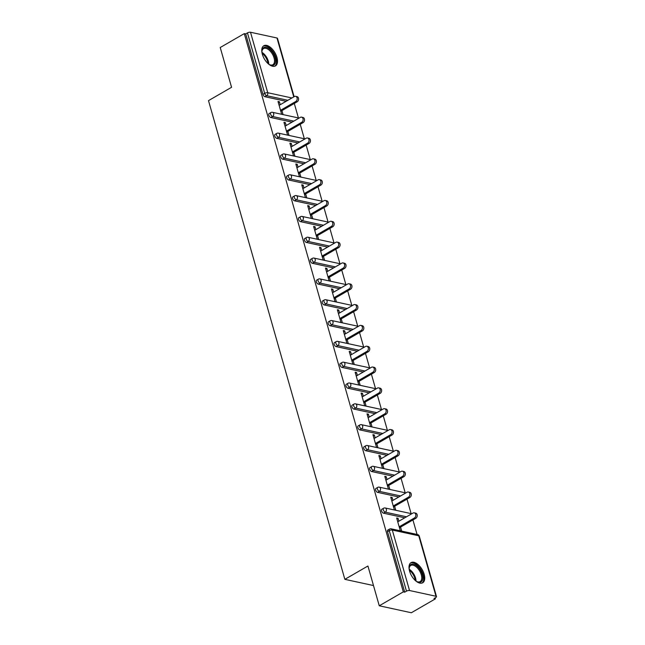 <?xml version="1.0" encoding="UTF-8"?>
<svg xmlns="http://www.w3.org/2000/svg" width="645" height="645" viewBox="0 0 645 645"><rect width="100%" height="100%" fill="white"/><g stroke="black" fill="none" stroke-linecap="round" stroke-linejoin="round"><path stroke-width="0.97" d="M424.168 574.284A11.642 6.119 60 0 0 411.05 562.625A11.642 6.119 60 0 0 409.575 571.115A11.642 6.119 60 0 0 422.701 582.774A11.642 6.119 60 0 0 424.168 574.284M276.931 57.397A11.642 6.119 60 0 0 263.813 45.739A11.642 6.119 60 0 0 262.338 54.228A11.642 6.119 60 0 0 275.455 65.895A11.642 6.119 60 0 0 276.931 57.397M435.399 598.842L433.996 598.536L435.754 597.52A2.241 0.822 164.1 0 0 436.504 596.609A2.241 0.822 164.1 0 0 436.004 596.262L409.535 590.514A2.241 0.822 164.1 0 0 406.479 591.167L404.721 592.183L403.319 591.876L379.26 605.784L411.341 612.75L435.399 598.842L435.133 597.883M417.057 534.439L412.929 519.959M411.123 513.613L406.995 499.133M405.189 492.788L401.069 478.308M399.263 471.963L395.135 457.482M393.329 451.137L389.201 436.657M387.395 430.312L383.267 415.832M381.461 409.494L377.341 395.006M375.535 388.669L371.407 374.181M369.601 367.844L365.473 353.355M363.667 347.018L359.539 332.53M357.733 326.193L353.613 311.704M351.807 305.367L347.679 290.879M345.873 284.542L341.745 270.053M339.939 263.716L335.811 249.236M334.005 242.891L329.877 228.411M328.071 222.065L323.951 207.585M322.145 201.24L318.017 186.76M316.211 180.415L312.083 165.934M310.277 159.589L306.149 145.109M304.343 138.772L300.223 124.283M298.417 117.946L294.289 103.458M379.26 605.784L367.924 566.004L344.857 579.339L373.495 585.555M344.857 579.339L208.496 100.628L231.563 87.293L220.235 47.512L244.294 33.613L245.697 33.911L262.926 94.388L264.684 93.372L247.454 32.895L245.697 33.911M247.454 32.895A2.241 0.822 -15.9 0 1 250.51 32.25L276.979 37.999A2.241 0.822 -15.9 0 1 277.479 38.337L294.104 96.694M403.319 591.876L244.294 33.613M281.93 110.601L283.034 114.471L281.631 114.165L278.019 101.483L279.422 101.789L278.293 102.442M280.252 104.7L279.422 101.789M404.721 592.183L387.5 531.706A2.241 1.177 -120 0 1 387.782 530.077L389.54 529.061A2.241 1.177 -120 0 0 389.257 530.69L387.5 531.706M286.13 101.305L264.893 96.694A2.241 1.177 -120 0 1 262.926 94.388M404.77 517.806L383.541 513.186A2.241 1.177 -120 0 1 381.566 510.88A2.241 1.177 -120 0 1 381.848 509.252L383.606 508.236A2.241 1.177 -120 0 0 383.324 509.864A2.241 1.177 60 0 0 385.299 512.17L383.541 513.186M398.844 496.981L377.607 492.369A2.241 1.177 -120 0 1 375.632 490.055A2.241 1.177 -120 0 1 375.914 488.426L377.672 487.41A2.241 1.177 -120 0 0 377.389 489.039A2.241 1.177 60 0 0 379.365 491.353L377.607 492.369M392.91 476.155L371.673 471.543A2.241 1.177 -120 0 1 369.698 469.229A2.241 1.177 -120 0 1 369.988 467.601L371.746 466.585A2.241 1.177 -120 0 0 371.456 468.214A2.241 1.177 60 0 0 373.431 470.528L371.673 471.543M386.976 455.33L365.739 450.718A2.241 1.177 -120 0 1 363.772 448.412A2.241 1.177 -120 0 1 364.054 446.775L365.812 445.76A2.241 1.177 -120 0 0 365.53 447.396A2.241 1.177 60 0 0 367.497 449.702L365.739 450.718M381.042 434.504L359.813 429.893A2.241 1.177 -120 0 1 357.838 427.587A2.241 1.177 -120 0 1 358.12 425.95L359.878 424.934A2.241 1.177 -120 0 0 359.596 426.571A2.241 1.177 60 0 0 361.571 428.877L359.813 429.893M375.116 413.679L353.879 409.067A2.241 1.177 -120 0 1 351.904 406.761A2.241 1.177 -120 0 1 352.186 405.125L353.944 404.109A2.241 1.177 -120 0 0 353.662 405.745A2.241 1.177 60 0 0 355.637 408.051L353.879 409.067M369.182 392.853L347.945 388.242A2.241 1.177 -120 0 1 345.97 385.936A2.241 1.177 -120 0 1 346.252 384.299L348.01 383.283A2.241 1.177 -120 0 0 347.728 384.92A2.241 1.177 60 0 0 349.703 387.226L347.945 388.242M363.248 372.028L342.011 367.416A2.241 1.177 -120 0 1 340.044 365.11A2.241 1.177 -120 0 1 340.326 363.474L342.084 362.458A2.241 1.177 -120 0 0 341.802 364.094A2.241 1.177 60 0 0 343.769 366.4L342.011 367.416M357.314 351.203L336.085 346.591A2.241 1.177 -120 0 1 334.11 344.285A2.241 1.177 -120 0 1 334.392 342.648L336.15 341.632A2.241 1.177 -120 0 0 335.868 343.269A2.241 1.177 60 0 0 337.843 345.575L336.085 346.591M351.38 330.377L330.151 325.765A2.241 1.177 -120 0 1 328.176 323.459A2.241 1.177 -120 0 1 328.458 321.823L330.216 320.807A2.241 1.177 -120 0 0 329.934 322.444A2.241 1.177 60 0 0 331.909 324.749L330.151 325.765M345.454 309.552L324.217 304.94A2.241 1.177 -120 0 1 322.242 302.634A2.241 1.177 -120 0 1 322.524 300.997L324.282 299.981A2.241 1.177 -120 0 0 324 301.618A2.241 1.177 60 0 0 325.975 303.924L324.217 304.94M339.52 288.726L318.283 284.114A2.241 1.177 -120 0 1 316.316 281.809A2.241 1.177 -120 0 1 316.598 280.18L318.356 279.164A2.241 1.177 -120 0 0 318.074 280.793A2.241 1.177 60 0 0 320.041 283.099L318.283 284.114M333.586 267.901L312.357 263.289A2.241 1.177 -120 0 1 310.382 260.983A2.241 1.177 -120 0 1 310.664 259.355L312.422 258.339A2.241 1.177 -120 0 0 312.14 259.967A2.241 1.177 60 0 0 314.115 262.273L312.357 263.289M327.652 247.075L306.423 242.464A2.241 1.177 -120 0 1 304.448 240.158A2.241 1.177 -120 0 1 304.73 238.529L306.488 237.513A2.241 1.177 -120 0 0 306.206 239.142A2.241 1.177 60 0 0 308.181 241.448L306.423 242.464M321.726 226.258L300.489 221.638A2.241 1.177 -120 0 1 298.514 219.332A2.241 1.177 -120 0 1 298.796 217.704L300.554 216.688A2.241 1.177 -120 0 0 300.272 218.316A2.241 1.177 60 0 0 302.247 220.622L300.489 221.638M315.792 205.433L294.555 200.821A2.241 1.177 -120 0 1 292.58 198.507A2.241 1.177 -120 0 1 292.87 196.878L294.628 195.862A2.241 1.177 -120 0 0 294.338 197.491A2.241 1.177 60 0 0 296.313 199.805L294.555 200.821M309.858 184.607L288.621 179.995A2.241 1.177 -120 0 1 286.654 177.681A2.241 1.177 -120 0 1 286.936 176.053L288.694 175.037A2.241 1.177 -120 0 0 288.412 176.666A2.241 1.177 60 0 0 290.379 178.979L288.621 179.995M303.924 163.782L282.695 159.17A2.241 1.177 -120 0 1 280.72 156.864A2.241 1.177 -120 0 1 281.002 155.227L282.76 154.211A2.241 1.177 -120 0 0 282.478 155.848A2.241 1.177 60 0 0 284.453 158.154L282.695 159.17M297.998 142.956L276.761 138.344A2.241 1.177 -120 0 1 274.786 136.039A2.241 1.177 -120 0 1 275.068 134.402L276.826 133.386A2.241 1.177 -120 0 0 276.544 135.023A2.241 1.177 60 0 0 278.519 137.329L276.761 138.344M292.064 122.131L270.827 117.519A2.241 1.177 -120 0 1 268.852 115.213A2.241 1.177 -120 0 1 269.134 113.576L270.9 112.561A2.241 1.177 -120 0 0 270.61 114.197A2.241 1.177 60 0 0 272.585 116.503L270.827 117.519M286.186 125.525L285.356 122.615L283.953 122.308L287.565 134.99L288.968 135.297L287.864 131.427M292.12 146.351L291.29 143.44L289.887 143.134L293.499 155.816L294.902 156.122L293.798 152.252M298.046 167.176L297.216 164.265L295.813 163.959L299.425 176.641L300.828 176.948L299.731 173.078M303.98 188.001L303.15 185.091L301.747 184.784L305.359 197.467L306.762 197.773L305.657 193.903M309.914 208.827L309.084 205.916L307.681 205.61L311.293 218.292L312.696 218.599L311.591 214.72M315.848 229.652L315.018 226.742L313.615 226.435L317.227 239.118L318.63 239.424L317.525 235.546M321.774 250.478L320.944 247.567L319.541 247.261L323.153 259.943L324.556 260.241L323.459 256.371M327.708 271.303L326.878 268.385L325.475 268.086L329.087 280.769L330.49 281.067L329.385 277.197M333.642 292.129L332.812 289.21L331.409 288.912L335.021 301.594L336.424 301.892L335.319 298.022M339.576 312.954L338.746 310.035L337.343 309.737L340.955 322.411L342.358 322.718L341.253 318.848M345.502 333.779L344.672 330.861L343.269 330.554L346.889 343.237L348.292 343.543L347.187 339.673M351.436 354.605L350.606 351.686L349.203 351.38L352.815 364.062L354.218 364.369L353.121 360.499M357.37 375.422L356.54 372.512L355.137 372.205L358.749 384.888L360.152 385.194L359.047 381.324M363.304 396.248L362.474 393.337L361.071 393.031L364.683 405.713L366.086 406.019L364.981 402.149M369.23 417.073L368.408 414.163L367.005 413.856L370.617 426.538L372.02 426.845L370.915 422.975M375.164 437.899L374.334 434.988L372.931 434.682L376.543 447.364L377.946 447.67L376.849 443.8M381.098 458.724L380.268 455.813L378.865 455.507L382.477 468.189L383.88 468.496L382.775 464.626M387.032 479.549L386.202 476.639L384.799 476.332L388.411 489.015L389.814 489.321L388.709 485.443M392.966 500.375L392.136 497.464L390.733 497.158L394.345 509.84L395.748 510.147L394.643 506.269M398.892 521.2L398.062 518.29L396.659 517.983L400.271 530.666L401.674 530.972L400.577 527.094M285.356 122.615L284.227 123.268M291.29 143.44L290.153 144.093M297.216 164.265L296.087 164.918M303.15 185.091L302.021 185.744M309.084 205.916L307.955 206.569M315.018 226.742L313.881 227.395M320.944 247.567L319.815 248.22M326.878 268.385L325.749 269.038M332.812 289.21L331.683 289.863M338.746 310.035L337.617 310.688M344.672 330.861L343.543 331.514M350.606 351.686L349.477 352.339M356.54 372.512L355.411 373.165M362.474 393.337L361.345 393.99M368.408 414.163L367.271 414.816M374.334 434.988L373.205 435.641M380.268 455.813L379.139 456.466M386.202 476.639L385.073 477.292M392.136 497.464L390.999 498.117M398.062 518.29L396.933 518.943M295.628 96.331L297.031 96.637A2.757 2.12 102.3 0 1 298.595 98.959A2.757 2.12 102.3 0 1 297.151 101.805L295.749 101.499A2.757 2.12 -77.7 0 0 297.192 98.653A2.757 2.12 -77.7 0 0 295.628 96.331A2.757 2.12 -77.7 0 0 294.338 96.565L279.124 105.353M295.749 101.499L280.527 110.295M297.151 101.805L280.801 111.254M301.562 117.156L302.965 117.463A2.757 2.12 102.3 0 1 304.529 119.776A2.757 2.12 102.3 0 1 303.077 122.631L301.675 122.324A2.757 2.12 -77.7 0 0 303.126 119.478A2.757 2.12 -77.7 0 0 301.562 117.156A2.757 2.12 -77.7 0 0 300.272 117.39L285.058 126.178M301.675 122.324L286.461 131.12M303.077 122.631L286.735 132.08M307.496 137.982L308.899 138.288A2.757 2.12 102.3 0 1 310.463 140.602A2.757 2.12 102.3 0 1 309.011 143.456L307.609 143.15A2.757 2.12 -77.7 0 0 309.06 140.304A2.757 2.12 -77.7 0 0 307.496 137.982A2.757 2.12 -77.7 0 0 306.206 138.207L290.984 147.004M307.609 143.15L292.395 151.946M309.011 143.456L292.669 152.905M313.422 158.807L314.825 159.113A2.757 2.12 102.3 0 1 316.389 161.427A2.757 2.12 102.3 0 1 314.945 164.281L313.543 163.975A2.757 2.12 -77.7 0 0 314.986 161.129A2.757 2.12 -77.7 0 0 313.422 158.807A2.757 2.12 -77.7 0 0 312.132 159.033L296.918 167.829M313.543 163.975L298.329 172.771M314.945 164.281L298.595 173.731M319.356 179.633L320.758 179.939A2.757 2.12 102.3 0 1 322.323 182.253A2.757 2.12 102.3 0 1 320.879 185.107L319.477 184.801A2.757 2.12 -77.7 0 0 320.92 181.946A2.757 2.12 -77.7 0 0 319.356 179.633A2.757 2.12 -77.7 0 0 318.066 179.858L302.852 188.654M319.477 184.801L304.255 193.597M320.879 185.107L304.529 194.556M325.29 200.458L326.692 200.764A2.757 2.12 102.3 0 1 328.257 203.078A2.757 2.12 102.3 0 1 326.805 205.932L325.403 205.626A2.757 2.12 -77.7 0 0 326.854 202.772A2.757 2.12 -77.7 0 0 325.29 200.458A2.757 2.12 -77.7 0 0 324 200.684L308.786 209.48M325.403 205.626L310.189 214.422M326.805 205.932L310.463 215.374M262.023 52.922A10.07 5.297 -120 0 1 261.959 51.116A10.07 5.297 -120 0 1 269.691 49.205A10.07 5.297 -120 0 1 275.568 60.88A10.07 5.297 -120 0 1 269.876 64.814A10.07 5.297 -120 0 1 268.336 63.855M269.554 64.645A9.328 4.91 60 0 0 272.875 64.718A9.328 4.91 60 0 0 274.141 58.235A9.328 4.91 60 0 0 269.07 50.052A9.328 4.91 60 0 0 263.539 48.569A9.328 4.91 60 0 0 261.943 51.479M274.77 66.193A11.562 6.087 60 0 0 276.052 58.066A11.562 6.087 60 0 0 269.828 48.149A11.562 6.087 60 0 0 263.208 46.182M409.261 569.809A10.07 5.297 -120 0 1 409.196 567.995A10.07 5.297 -120 0 1 416.928 566.092A10.07 5.297 -120 0 1 422.806 577.759A10.07 5.297 -120 0 1 417.113 581.701A10.07 5.297 -120 0 1 415.582 580.742M416.791 581.532A9.328 4.91 60 0 0 420.113 581.596A9.328 4.91 60 0 0 421.378 575.114A9.328 4.91 60 0 0 416.307 566.931A9.328 4.91 60 0 0 410.776 565.447A9.328 4.91 60 0 0 409.18 568.358M422.007 583.072A11.562 6.087 60 0 0 423.289 574.953A11.562 6.087 60 0 0 417.065 565.036A11.562 6.087 60 0 0 410.446 563.069M331.224 221.283L332.627 221.59A2.757 2.12 102.3 0 1 334.191 223.904A2.757 2.12 102.3 0 1 332.739 226.758L331.337 226.451A2.757 2.12 -77.7 0 0 332.788 223.597A2.757 2.12 -77.7 0 0 331.224 221.283A2.757 2.12 -77.7 0 0 329.934 221.509L314.712 230.305M331.337 226.451L316.123 235.248M332.739 226.758L316.397 236.199M337.15 242.109L338.552 242.415A2.757 2.12 102.3 0 1 340.117 244.729A2.757 2.12 102.3 0 1 338.673 247.575L337.271 247.277A2.757 2.12 -77.7 0 0 338.714 244.423A2.757 2.12 -77.7 0 0 337.15 242.109A2.757 2.12 -77.7 0 0 335.86 242.335L320.646 251.131M337.271 247.277L322.057 256.065M338.673 247.575L322.331 257.024M343.084 262.934L344.486 263.241A2.757 2.12 102.3 0 1 346.051 265.555A2.757 2.12 102.3 0 1 344.607 268.401L343.204 268.102A2.757 2.12 -77.7 0 0 344.648 265.248A2.757 2.12 -77.7 0 0 343.084 262.934A2.757 2.12 -77.7 0 0 341.794 263.16L326.58 271.956M343.204 268.102L327.983 276.89M344.607 268.401L328.257 277.85M349.018 283.76L350.42 284.058A2.757 2.12 102.3 0 1 351.985 286.38A2.757 2.12 102.3 0 1 350.541 289.226L349.139 288.928A2.757 2.12 -77.7 0 0 350.582 286.074A2.757 2.12 -77.7 0 0 349.018 283.76A2.757 2.12 -77.7 0 0 347.728 283.985L332.514 292.782M349.139 288.928L333.917 297.716M350.541 289.226L334.191 298.675M354.952 304.585L356.354 304.883A2.757 2.12 102.3 0 1 357.919 307.205A2.757 2.12 102.3 0 1 356.467 310.052L355.064 309.745A2.757 2.12 -77.7 0 0 356.516 306.899A2.757 2.12 -77.7 0 0 354.952 304.585A2.757 2.12 -77.7 0 0 353.662 304.811L338.44 313.607M355.064 309.745L339.851 318.541M356.467 310.052L340.125 319.501M360.878 325.411L362.288 325.709A2.757 2.12 102.3 0 1 363.844 328.031A2.757 2.12 102.3 0 1 362.401 330.877L360.998 330.571A2.757 2.12 -77.7 0 0 362.442 327.725A2.757 2.12 -77.7 0 0 360.878 325.411A2.757 2.12 -77.7 0 0 359.596 325.636L344.374 334.433M360.998 330.571L345.784 339.367M362.401 330.877L346.059 340.326M366.811 346.228L368.214 346.534A2.757 2.12 102.3 0 1 369.779 348.856A2.757 2.12 102.3 0 1 368.335 351.702L366.932 351.396A2.757 2.12 -77.7 0 0 368.376 348.55A2.757 2.12 -77.7 0 0 366.811 346.228A2.757 2.12 -77.7 0 0 365.522 346.462L350.308 355.258M366.932 351.396L351.719 360.192M368.335 351.702L351.985 361.152M372.745 367.053L374.148 367.36A2.757 2.12 102.3 0 1 375.713 369.682A2.757 2.12 102.3 0 1 374.269 372.528L372.866 372.221A2.757 2.12 -77.7 0 0 374.31 369.375A2.757 2.12 -77.7 0 0 372.745 367.053A2.757 2.12 -77.7 0 0 371.456 367.287L356.242 376.075M372.866 372.221L357.644 381.018M374.269 372.528L357.919 381.977M378.68 387.879L380.082 388.185A2.757 2.12 102.3 0 1 381.647 390.507A2.757 2.12 102.3 0 1 380.195 393.353L378.792 393.047A2.757 2.12 -77.7 0 0 380.244 390.201A2.757 2.12 -77.7 0 0 378.68 387.879A2.757 2.12 -77.7 0 0 377.389 388.113L362.176 396.901M378.792 393.047L363.578 401.843M380.195 393.353L363.853 402.803M384.614 408.704L386.016 409.011A2.757 2.12 102.3 0 1 387.581 411.325A2.757 2.12 102.3 0 1 386.129 414.179L384.726 413.872A2.757 2.12 -77.7 0 0 386.178 411.026A2.757 2.12 -77.7 0 0 384.614 408.704A2.757 2.12 -77.7 0 0 383.324 408.93L368.101 417.726M384.726 413.872L369.512 422.668M386.129 414.179L369.787 423.628M390.539 429.53L391.942 429.836A2.757 2.12 102.3 0 1 393.506 432.15A2.757 2.12 102.3 0 1 392.063 435.004L390.66 434.698A2.757 2.12 -77.7 0 0 392.104 431.852A2.757 2.12 -77.7 0 0 390.539 429.53A2.757 2.12 -77.7 0 0 389.249 429.755L374.036 438.552M390.66 434.698L375.446 443.494M392.063 435.004L375.713 444.453M396.473 450.355L397.876 450.662A2.757 2.12 102.3 0 1 399.44 452.975A2.757 2.12 102.3 0 1 397.997 455.83L396.594 455.523A2.757 2.12 -77.7 0 0 398.038 452.677A2.757 2.12 -77.7 0 0 396.473 450.355A2.757 2.12 -77.7 0 0 395.183 450.581L379.969 459.377M396.594 455.523L381.372 464.319M397.997 455.83L381.647 465.279M402.407 471.181L403.81 471.487A2.757 2.12 102.3 0 1 405.374 473.801A2.757 2.12 102.3 0 1 403.923 476.655L402.52 476.349A2.757 2.12 -77.7 0 0 403.972 473.495A2.757 2.12 -77.7 0 0 402.407 471.181A2.757 2.12 -77.7 0 0 401.117 471.406L385.904 480.203M402.52 476.349L387.306 485.145M403.923 476.655L387.581 486.104M408.341 492.006L409.744 492.312A2.757 2.12 102.3 0 1 411.308 494.626A2.757 2.12 102.3 0 1 409.857 497.48L408.454 497.174A2.757 2.12 -77.7 0 0 409.906 494.32A2.757 2.12 -77.7 0 0 408.341 492.006A2.757 2.12 -77.7 0 0 407.051 492.232L391.829 501.028M408.454 497.174L393.24 505.97M409.857 497.48L393.514 506.922M414.267 512.831L415.67 513.138A2.757 2.12 102.3 0 1 417.234 515.452A2.757 2.12 102.3 0 1 415.791 518.306L414.388 518A2.757 2.12 -77.7 0 0 415.832 515.145A2.757 2.12 -77.7 0 0 414.267 512.831A2.757 2.12 -77.7 0 0 412.977 513.057L397.763 521.853M414.388 518L399.174 526.796M415.791 518.306L399.44 527.747M250.51 32.25L267.731 92.719L291.895 97.967M293.757 96.903L276.979 37.999M287.888 100.289L266.651 95.678A2.241 1.177 60 0 1 264.684 93.372A2.241 0.822 -15.9 0 1 267.731 92.719A2.241 1.717 102.3 0 1 266.651 95.678L264.893 96.694M436.004 596.262L418.774 535.793L392.305 530.045L409.535 590.514M406.479 591.167L389.257 530.69A2.241 0.822 164.1 0 1 392.305 530.045A2.241 1.717 -77.7 0 0 391.136 528.811A2.241 2.241 0 0 0 389.54 529.061M436.504 596.609L419.282 536.132A2.241 0.822 164.1 0 0 418.774 535.793A2.241 1.717 -77.7 0 0 417.605 534.56L391.136 528.811M298.958 118.059A2.241 2.241 0 0 1 299.062 118.083A2.241 1.717 -77.7 0 0 298.958 118.059L272.488 112.311A2.241 2.241 0 0 0 270.9 112.561M293.822 121.115L272.585 116.503A2.241 1.717 102.3 0 0 273.665 113.544A2.241 1.717 -77.7 0 0 272.488 112.311M299.756 141.94L278.519 137.329A2.241 1.717 102.3 0 0 279.599 134.37A2.241 1.717 -77.7 0 0 278.422 133.136A2.241 2.241 0 0 0 276.826 133.386M305.682 162.766L284.453 158.154A2.241 1.717 102.3 0 0 285.525 155.195A2.241 1.717 -77.7 0 0 284.356 153.962A2.241 2.241 0 0 0 282.76 154.211M311.616 183.591L290.379 178.979A2.241 1.717 102.3 0 0 291.459 176.02A2.241 1.717 -77.7 0 0 290.29 174.787A2.241 2.241 0 0 0 288.694 175.037M317.55 204.417L296.313 199.805A2.241 1.717 102.3 0 0 297.393 196.846A2.241 1.717 -77.7 0 0 296.216 195.612A2.241 2.241 0 0 0 294.628 195.862M323.484 225.242L302.247 220.622A2.241 1.717 102.3 0 0 303.327 217.671A2.241 1.717 -77.7 0 0 302.15 216.438A2.241 2.241 0 0 0 300.554 216.688M329.41 246.059L308.181 241.448A2.241 1.717 102.3 0 0 309.253 238.497A2.241 1.717 -77.7 0 0 308.084 237.263A2.241 2.241 0 0 0 306.488 237.513M335.344 266.885L314.115 262.273A2.241 1.717 102.3 0 0 315.187 259.322A2.241 1.717 -77.7 0 0 314.018 258.089A2.241 2.241 0 0 0 312.422 258.339M341.278 287.71L320.041 283.099A2.241 1.717 102.3 0 0 321.121 280.148A2.241 1.717 -77.7 0 0 319.944 278.914A2.241 2.241 0 0 0 318.356 279.164M347.212 308.536L325.975 303.924A2.241 1.717 102.3 0 0 327.055 300.973A2.241 1.717 -77.7 0 0 325.878 299.74A2.241 2.241 0 0 0 324.282 299.981M353.146 329.361L331.909 324.749A2.241 1.717 102.3 0 0 332.989 321.799A2.241 1.717 -77.7 0 0 331.812 320.557A2.241 2.241 0 0 0 330.216 320.807M359.072 350.187L337.843 345.575A2.241 1.717 102.3 0 0 338.915 342.624A2.241 1.717 -77.7 0 0 337.746 341.382A2.241 2.241 0 0 0 336.15 341.632M365.006 371.012L343.769 366.4A2.241 1.717 102.3 0 0 344.849 363.441A2.241 1.717 -77.7 0 0 343.68 362.208A2.241 2.241 0 0 0 342.084 362.458M370.94 391.838L349.703 387.226A2.241 1.717 102.3 0 0 350.783 384.267A2.241 1.717 -77.7 0 0 349.606 383.033A2.241 2.241 0 0 0 348.01 383.283M376.874 412.663L355.637 408.051A2.241 1.717 102.3 0 0 356.717 405.092A2.241 1.717 -77.7 0 0 355.54 403.859A2.241 2.241 0 0 0 353.944 404.109M382.799 433.488L361.571 428.877A2.241 1.717 102.3 0 0 362.643 425.918A2.241 1.717 -77.7 0 0 361.474 424.684A2.241 2.241 0 0 0 359.878 424.934M388.733 454.314L367.497 449.702A2.241 1.717 102.3 0 0 368.577 446.743A2.241 1.717 -77.7 0 0 367.408 445.51A2.241 2.241 0 0 0 365.812 445.76M394.667 475.139L373.431 470.528A2.241 1.717 102.3 0 0 374.511 467.569A2.241 1.717 -77.7 0 0 373.334 466.335A2.241 2.241 0 0 0 371.746 466.585M400.601 495.965L379.365 491.353A2.241 1.717 102.3 0 0 380.445 488.394A2.241 1.717 -77.7 0 0 379.268 487.16A2.241 2.241 0 0 0 377.672 487.41M406.527 516.79L385.299 512.17A2.241 1.717 102.3 0 0 386.371 509.219A2.241 1.717 -77.7 0 0 385.202 507.986A2.241 2.241 0 0 0 383.606 508.236M304.892 138.885A2.241 2.241 0 0 1 304.996 138.909A2.241 1.717 -77.7 0 0 304.892 138.885L278.422 133.136M310.825 159.71A2.241 2.241 0 0 1 310.922 159.734A2.241 1.717 -77.7 0 0 310.825 159.71L284.356 153.962M316.76 180.535A2.241 2.241 0 0 1 316.856 180.56A2.241 1.717 -77.7 0 0 316.76 180.535L290.29 174.787M322.694 201.361A2.241 2.241 0 0 1 322.79 201.385A2.241 1.717 -77.7 0 0 322.694 201.361L296.216 195.612M328.619 222.186A2.241 2.241 0 0 1 328.724 222.211A2.241 1.717 -77.7 0 0 328.619 222.186L302.15 216.438M334.553 243.012A2.241 2.241 0 0 1 334.65 243.036A2.241 1.717 -77.7 0 0 334.553 243.012L308.084 237.263M340.487 263.837A2.241 2.241 0 0 1 340.584 263.861A2.241 1.717 -77.7 0 0 340.487 263.837L314.018 258.089M346.421 284.663A2.241 2.241 0 0 1 346.518 284.687A2.241 1.717 -77.7 0 0 346.421 284.663L319.944 278.914M352.347 305.488A2.241 2.241 0 0 1 352.452 305.512A2.241 1.717 -77.7 0 0 352.347 305.488L325.878 299.74M358.281 326.314A2.241 2.241 0 0 1 358.378 326.338A2.241 1.717 -77.7 0 0 358.281 326.314L331.812 320.557M364.215 347.139A2.241 2.241 0 0 1 364.312 347.155A2.241 1.717 -77.7 0 0 364.215 347.139L337.746 341.382M370.149 367.956A2.241 2.241 0 0 1 370.246 367.981A2.241 1.717 -77.7 0 0 370.149 367.956L343.68 362.208M376.172 388.806A2.241 1.717 -77.7 0 0 376.075 388.782L349.606 383.033M382.009 409.607A2.241 2.241 0 0 1 382.106 409.631A2.241 1.717 -77.7 0 0 382.009 409.607L355.54 403.859M387.943 430.433A2.241 2.241 0 0 1 388.04 430.457A2.241 1.717 -77.7 0 0 387.943 430.433L361.474 424.684M393.877 451.258A2.241 2.241 0 0 1 393.974 451.282A2.241 1.717 -77.7 0 0 393.877 451.258L367.408 445.51M399.803 472.084A2.241 2.241 0 0 1 399.908 472.108A2.241 1.717 -77.7 0 0 399.803 472.084L373.334 466.335M405.737 492.909A2.241 2.241 0 0 1 405.842 492.933A2.241 1.717 -77.7 0 0 405.737 492.909L379.268 487.16M411.671 513.734A2.241 2.241 0 0 1 411.768 513.759A2.241 1.717 -77.7 0 0 411.671 513.734L385.202 507.986M261.967 52.374A9.328 4.91 -120 0 1 263.345 53.358A9.328 4.91 -120 0 1 268.796 64.177M267.998 63.549A9.022 4.749 60 0 0 262.773 53.89A9.022 4.749 60 0 0 262.12 53.382M409.204 569.253A9.328 4.91 -120 0 1 410.583 570.245A9.328 4.91 -120 0 1 416.033 581.064M415.235 580.427A9.022 4.749 60 0 0 410.01 570.777A9.022 4.749 60 0 0 409.357 570.261M419.282 536.132A2.241 2.241 0 0 0 417.605 534.56"/></g></svg>
